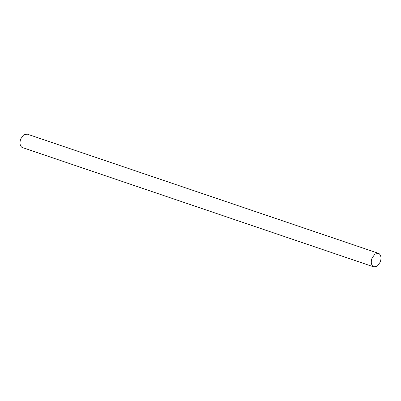 <?xml version="1.0" encoding="UTF-8"?>
<svg xmlns="http://www.w3.org/2000/svg" width="401" height="401" viewBox="0 0 401 401"><rect width="100%" height="100%" fill="white"/><g stroke="black" fill="none" stroke-linecap="round" stroke-linejoin="round"><path stroke-width="0.6" d="M379.261 253.758L378.434 253.317L374.9 254.144L372.058 258.069C370.74 261.968 371.125 264.815 373.216 266.615L373.822 266.906L377.356 266.079L380.198 262.149C381.481 258.47 381.171 255.673 379.261 253.758M378.434 253.317L27.153 134.094L23.619 134.921L20.777 138.851C19.459 142.746 19.844 145.593 21.935 147.393L373.822 266.906"/></g></svg>
